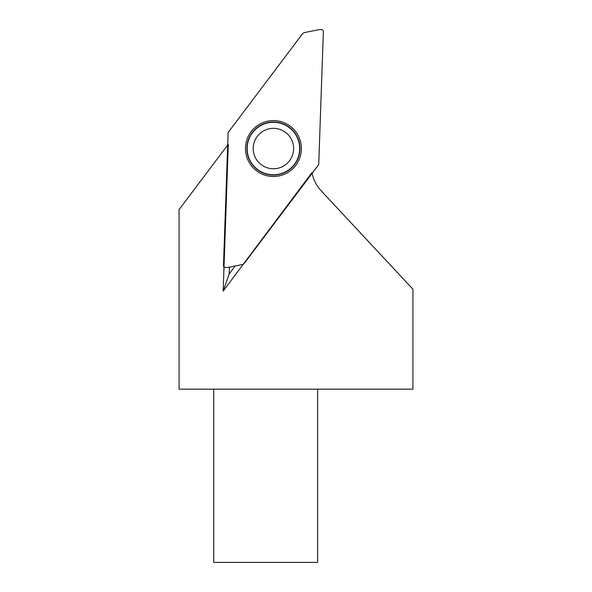 <?xml version="1.0" encoding="UTF-8"?>
<svg xmlns="http://www.w3.org/2000/svg" width="592" height="592" viewBox="0 0 592 592"><rect width="100%" height="100%" fill="white"/><g stroke="black" fill="none" stroke-linecap="round" stroke-linejoin="round"><path stroke-width="0.89" d="M223.162 291.086L312.021 172.524A36.09 36.09 0 0 0 321.16 190.809L412.92 289.214L412.92 389.181L179.08 389.181L179.08 209.59L228.29 144.285L223.162 291.086L229.193 273.978L235.209 265.956M229.437 267.11L229.193 273.978M317.652 389.181L317.652 562.4L213.719 562.4L213.719 389.181M283.723 131.165A20.209 20.209 0 0 1 290.805 158.856A20.209 20.209 0 0 1 263.122 165.938A20.209 20.209 0 0 1 256.033 138.247A20.209 20.209 0 0 1 283.723 131.165M259.17 172.598A27.95 27.95 0 0 0 297.465 162.8A27.95 27.95 0 0 0 287.668 124.505A27.95 27.95 0 0 0 249.373 134.303A27.95 27.95 0 0 0 259.17 172.598M244.17 263.521L318.718 164.591L323.387 30.858L322.152 29.6L319.095 29.652L304.177 32.634L302.667 33.581L304.177 32.634L319.095 29.652L322.152 29.6L323.387 30.858L318.718 164.591L244.17 263.521L242.661 264.469L244.17 263.521M302.667 33.581L228.12 132.512L223.45 266.245L224.694 267.503L223.45 266.245L228.12 132.512L302.667 33.581M224.694 267.503L227.742 267.451L242.661 264.469L227.742 267.451L224.694 267.503M286.802 125.97A26.248 26.248 0 0 1 296.007 161.934A26.248 26.248 0 0 1 260.036 171.132A26.248 26.248 0 0 1 250.838 135.168A26.248 26.248 0 0 1 286.802 125.97M286.95 125.719A26.536 26.536 0 0 1 296.252 162.082A26.536 26.536 0 0 1 259.895 171.384A26.536 26.536 0 0 1 250.586 135.02A26.536 26.536 0 0 1 286.95 125.719"/></g></svg>

